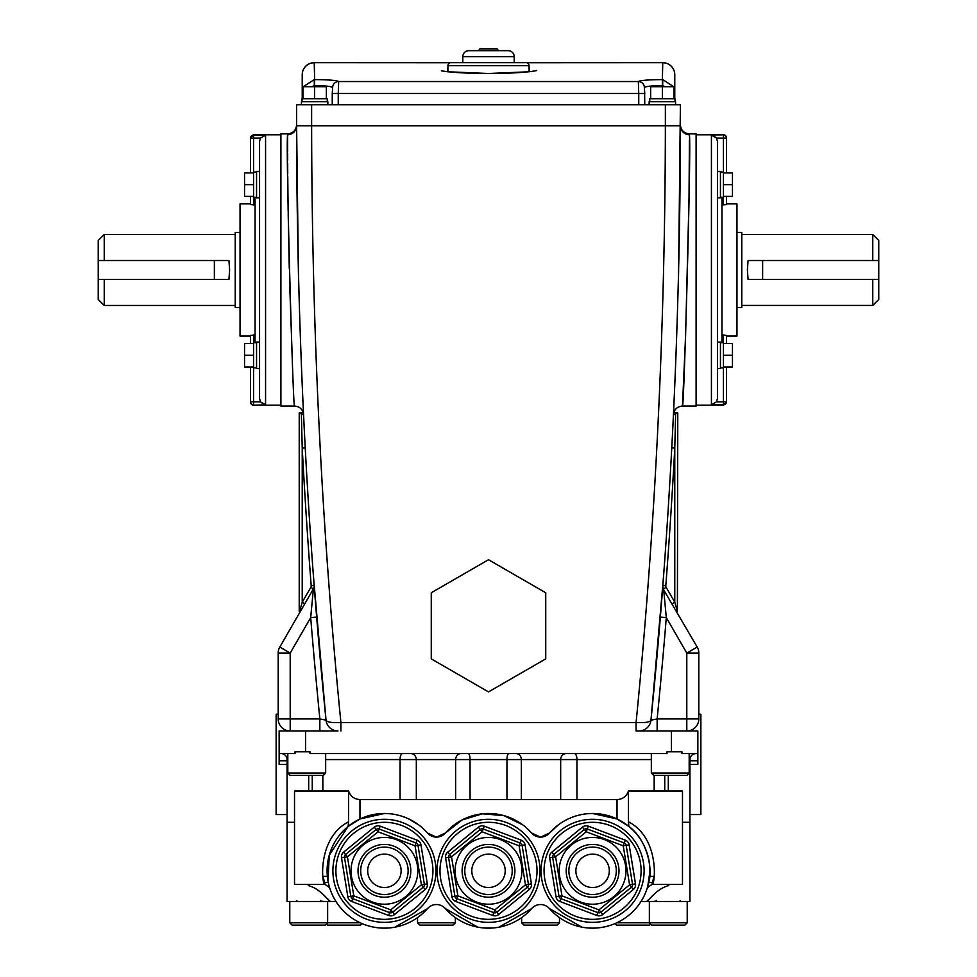 <?xml version="1.0" encoding="UTF-8"?>
<svg xmlns="http://www.w3.org/2000/svg" width="977" height="977" viewBox="0 0 977 977"><rect width="100%" height="100%" fill="white"/><g stroke="black" fill="none" stroke-linecap="round" stroke-linejoin="round"><path stroke-width="1.47" d="M335.661 901.478L327.637 901.478L327.637 922.776L325.268 925.134L292.147 925.134L289.778 922.776L360.171 922.776M598.95 912.86A3.004 3.004 0 0 0 600.843 912.188A3.004 3.004 0 0 1 597.887 912.665L560.896 898.657L559.833 901.466L596.813 915.473A6.009 6.009 0 0 0 602.748 914.509L598.95 909.856L629.579 884.832L623.216 845.801L586.237 831.793L555.608 856.817L561.958 895.848L598.95 909.856L597.887 912.665A3.004 3.004 0 0 0 598.95 912.86M592.587 819.3A51.525 51.525 0 0 1 644.112 870.825A51.525 51.525 0 0 1 592.587 922.349A51.525 51.525 0 0 0 644.112 870.825A51.525 51.525 0 0 0 592.587 819.3A51.525 51.525 0 0 0 541.063 870.825A51.525 51.525 0 0 0 592.587 922.349A51.525 51.525 0 0 1 541.063 870.825A51.525 51.525 0 0 1 592.587 819.3A51.525 51.525 0 0 0 541.063 870.825A51.525 51.525 0 0 0 592.587 922.349M488.5 819.3A51.525 51.525 0 0 1 540.025 870.825A51.525 51.525 0 0 1 488.5 922.349A51.525 51.525 0 0 0 540.025 870.825A51.525 51.525 0 0 0 488.5 819.3A51.525 51.525 0 0 0 436.975 870.825A51.525 51.525 0 0 0 488.5 922.349A51.525 51.525 0 0 1 436.975 870.825A51.525 51.525 0 0 1 488.5 819.3A51.525 51.525 0 0 0 436.975 870.825A51.525 51.525 0 0 0 488.5 922.349M384.413 819.3A51.525 51.525 0 0 1 435.937 870.825A51.525 51.525 0 0 1 384.413 922.349A51.525 51.525 0 0 0 435.937 870.825A51.525 51.525 0 0 0 384.413 819.3A51.525 51.525 0 0 0 332.888 870.825A51.525 51.525 0 0 0 384.413 922.349A51.525 51.525 0 0 1 332.888 870.825A51.525 51.525 0 0 1 384.413 819.3A51.525 51.525 0 0 0 332.888 870.825A51.525 51.525 0 0 0 384.413 922.349M649.913 871.631C647.238 889.217 646.933 892.367 648.997 881.071C652.477 870.678 648.276 840.586 628.858 826.432L628.406 821.767C660.855 838.584 654.932 887.287 651.879 884.429L682.483 884.429L682.483 790.991L628.406 790.991A11.834 11.834 0 0 1 617.037 799.552L359.963 799.552L359.963 818.982L348.142 826.432L329.261 855.193L328.003 881.071M628.858 826.432L617.037 818.982L592.587 813.499A57.325 57.325 0 0 0 549.453 833.076A11.834 11.834 0 0 1 531.647 833.076A57.325 57.325 0 0 0 445.353 833.076A11.834 11.834 0 0 1 427.547 833.076A57.325 57.325 0 0 0 384.413 813.499L359.963 818.982M628.406 790.991L628.406 821.767M348.594 821.767L348.594 790.991L294.517 790.991L294.517 884.429L325.121 884.429C322.056 887.287 316.157 838.559 348.594 821.767L348.117 826.444M650.767 897.582L649.827 898.474M648.435 899.78L646.64 901.478L641.339 901.478M335.966 901.478L330.36 901.478L327.429 898.706M326.049 897.411L323.387 894.969M384.413 813.499A57.325 57.325 0 0 0 327.087 870.825A57.325 57.325 0 0 0 427.547 908.573A11.834 11.834 0 0 1 445.353 908.573A57.325 57.325 0 0 0 531.647 908.573A11.834 11.834 0 0 1 549.453 908.573A57.325 57.325 0 0 0 649.913 870.825A57.325 57.325 0 0 0 592.587 813.499M308.231 884.429L308.231 885.589C320.407 888.362 329.469 902.137 330.36 901.478L287.067 901.478L287.067 822.304L294.517 822.304L287.067 822.304L287.067 759.569A6.009 6.009 0 0 0 281.058 753.56M689.188 759.569L689.933 759.569L689.933 901.478L646.64 901.478C647.531 902.137 656.617 888.349 668.769 885.589L668.769 884.429M689.933 822.304L682.483 822.304L689.933 822.304M522.634 824.771L503.692 815.551L482.284 813.841L461.999 819.996L445.353 833.076L436.45 837.118L427.547 833.076M418.559 824.783L408.203 818.677M328.785 884.661L329.64 887.751L325.121 884.429L323.399 878.067M558.404 824.808L549.453 833.076L540.55 837.118L531.647 833.076M327.356 876.381L323.631 876.381M653.369 876.381L649.644 876.381M647.36 887.751L651.879 884.429L653.601 878.067M388.638 915.473L351.659 901.466A6.009 6.009 0 0 1 347.849 896.813L350.816 896.336A3.004 3.004 0 0 0 352.721 898.657L353.784 895.848L350.816 896.336L344.466 857.293A3.004 3.004 0 0 1 345.528 854.484L376.157 829.461L345.528 854.484L343.623 852.164L374.252 827.14A6.009 6.009 0 0 1 380.187 826.176L417.167 840.183A6.009 6.009 0 0 1 420.965 844.836L427.328 883.867A6.009 6.009 0 0 1 425.19 889.485L423.297 887.165L392.669 912.188A3.004 3.004 0 0 1 389.701 912.665L352.721 898.657L389.701 912.665L388.638 915.473A6.009 6.009 0 0 0 394.574 914.509L390.763 909.856L421.392 884.832L415.042 845.801L378.05 831.793L347.421 856.817L353.784 895.848L390.763 909.856L389.701 912.665M420.965 844.836L417.997 845.325L424.36 884.356L421.392 884.832L423.297 887.165A3.004 3.004 0 0 0 424.36 884.356A3.004 3.004 0 0 1 423.297 887.165M380.187 826.176L379.113 828.984L416.104 842.992L415.042 845.801L417.997 845.325A3.004 3.004 0 0 0 416.104 842.992A3.004 3.004 0 0 1 417.997 845.325M379.113 828.984L378.05 831.793L376.157 829.461A3.004 3.004 0 0 1 379.113 828.984A3.004 3.004 0 0 0 376.157 829.461L374.252 827.14M344.466 857.293L347.421 856.817L345.528 854.484A3.004 3.004 0 0 0 344.466 857.293A3.004 3.004 0 0 1 345.528 854.484A3.004 3.004 0 0 0 344.466 857.293L341.498 857.782L347.849 896.813M455.746 901.466A6.009 6.009 0 0 1 451.948 896.813L454.903 896.336A3.004 3.004 0 0 0 456.809 898.657L457.871 895.848L454.903 896.336L448.553 857.293L451.521 856.817L447.71 852.164L478.339 827.14A6.009 6.009 0 0 1 484.274 826.176L521.254 840.183A6.009 6.009 0 0 1 525.052 844.836L531.415 883.867A6.009 6.009 0 0 1 529.29 889.485L527.385 887.165L496.756 912.188A3.004 3.004 0 0 1 493.788 912.665L456.809 898.657L455.746 901.466L492.726 915.473A6.009 6.009 0 0 0 498.661 914.509L494.863 909.856L525.479 884.832L519.129 845.801L482.137 831.793L451.521 856.817L457.871 895.848L494.863 909.856L493.788 912.665A3.004 3.004 0 0 0 494.863 912.86M525.052 844.836L522.097 845.325L528.447 884.356L525.479 884.832L527.385 887.165A3.004 3.004 0 0 0 528.447 884.356A3.004 3.004 0 0 1 527.385 887.165M484.274 826.176L483.212 828.984L520.191 842.992L519.129 845.801L522.097 845.325A3.004 3.004 0 0 0 520.191 842.992A3.004 3.004 0 0 1 522.097 845.325M449.615 854.484A3.004 3.004 0 0 0 448.553 857.293A3.004 3.004 0 0 1 449.615 854.484L480.244 829.461L478.339 827.14M559.833 901.466A6.009 6.009 0 0 1 556.035 896.813L559.003 896.336A3.004 3.004 0 0 0 560.896 898.657L561.958 895.848L559.003 896.336L552.64 857.293A3.004 3.004 0 0 1 553.703 854.484L551.81 852.164L582.426 827.14A6.009 6.009 0 0 1 588.362 826.176L625.341 840.183A6.009 6.009 0 0 1 629.151 844.836L635.502 883.867A6.009 6.009 0 0 1 633.377 889.485L631.472 887.165A3.004 3.004 0 0 0 632.534 884.356A3.004 3.004 0 0 1 631.472 887.165A3.004 3.004 0 0 0 632.534 884.356L626.184 845.325L632.534 884.356A3.004 3.004 0 0 1 631.472 887.165L600.843 912.188M553.703 854.484A3.004 3.004 0 0 0 552.64 857.293A3.004 3.004 0 0 1 553.703 854.484A3.004 3.004 0 0 0 552.64 857.293L555.608 856.817L553.703 854.484L584.331 829.461A3.004 3.004 0 0 1 587.299 828.984A3.004 3.004 0 0 0 586.237 828.789A3.004 3.004 0 0 1 587.299 828.984L624.279 842.992A3.004 3.004 0 0 1 626.184 845.325A3.004 3.004 0 0 0 624.279 842.992L623.216 845.801L626.184 845.325A3.004 3.004 0 0 0 624.279 842.992A3.004 3.004 0 0 1 626.184 845.325L629.151 844.836M483.212 828.984A3.004 3.004 0 0 0 480.244 829.461A3.004 3.004 0 0 1 483.212 828.984L482.137 831.793L480.244 829.461M588.362 826.176L587.299 828.984A3.004 3.004 0 0 0 584.331 829.461A3.004 3.004 0 0 1 586.237 828.789A3.004 3.004 0 0 0 584.331 829.461L582.426 827.14M296.605 130.906L296.605 104.734L665.374 104.734L665.374 125.764L311.626 125.764C311.907 329.237 321.665 528.154 340.912 722.528L636.088 722.528C655.335 528.154 665.093 329.237 665.374 125.764L680.395 125.764C680.163 328.431 670.356 526.554 650.975 720.134A12.017 12.017 0 0 1 639.019 730.967L671.394 730.967L671.394 751.765L681.97 751.765L681.97 753.56L697.859 753.56L697.859 733.08M287.067 764.38L279.141 764.38L279.141 730.967L305.606 730.967L305.606 751.765L310.014 751.765L310.014 753.56L666.986 753.56L666.986 751.765L671.394 751.765M287.067 814.549L276.137 814.549L276.137 714.211L278.189 714.211M689.933 814.549L700.863 814.549L700.863 714.211L698.811 714.211M279.141 753.56L295.03 753.56L295.03 751.765L305.606 751.765M671.394 730.967L697.859 730.967L697.859 764.38L689.933 764.38M305.606 730.967L337.981 730.967A12.017 12.017 0 0 1 326.025 720.134C306.644 526.554 296.837 328.431 296.605 125.764L311.626 125.764L311.626 104.734M557.11 925.134L523.99 925.134L521.62 922.776L559.467 922.776L557.11 925.134M453.01 925.134L419.89 925.134L417.533 922.776L455.38 922.776L453.01 925.134M650.633 924.047L649.546 925.134L616.426 925.134L614.912 923.631M649.363 901.478L649.363 922.776L651.732 925.134L684.853 925.134L687.222 922.776L616.829 922.776M644.661 901.478L641.034 901.478M362.088 923.631L360.574 925.134L327.454 925.134L326.367 924.047M323.289 775.42L290.169 775.42L287.812 773.051L325.659 773.051L323.289 775.42M298.461 275.196L298.498 276.699M298.547 278.396L298.596 280.46M302.54 392.925L302.491 391.777M304.128 426.485L304.971 443.045M308.134 498.038L308.683 506.965M309.318 516.723L309.562 520.436M310.21 530.181L310.454 533.894M311.15 543.908L311.382 547.303M312.09 557.256L312.335 560.7M313.067 570.629L313.251 573.133M313.324 574.049L313.849 581.022M314.142 584.954L314.338 587.397M315.082 597.045L315.412 601.173M315.95 608.048L316.255 611.712M316.292 612.164L316.56 615.449M318.868 643.013L323.118 690.092M325.182 711.708L325.634 716.275M302.931 401.669L302.54 392.888M298.669 283.171L298.412 272.901M296.666 153.255L296.629 143.118M296.617 134.557L296.617 132.493M298.425 273.804L296.605 125.764A9.013 8.952 180 0 1 287.592 134.716L287.592 133.873L280.9 133.873L280.9 406.078L294.541 406.078C293.137 414.773 285.614 144.584 287.592 134.716L287.604 147.417M287.617 147.478L287.617 151.105M287.629 153.316L287.653 160.155M287.678 163.354L287.739 173.601M287.763 176.458L288.13 210.202M288.191 213.914L289.277 268.394M289.778 286.811L292.086 353.088M303.334 413.015L303.542 414.504L301.38 414.651L301.221 413.015L303.334 413.015M304.116 426.399L305.227 447.796L302.223 447.954L301.38 414.651M639.019 730.967L636.088 730.967L636.088 722.528C644.979 722.968 649.949 722.174 650.975 720.134L651.012 719.793M651.366 716.275L651.818 711.708M653.882 690.092L658.107 643.257M660.452 615.363L660.708 612.164M660.745 611.712L661.05 608.048M661.612 600.916L661.771 598.877M661.783 598.718L661.918 597.045M662.699 586.994L662.858 584.954M663.151 581.022L663.676 574.049M663.749 573.133L663.957 570.373M664.665 560.7L664.922 557M665.618 547.303L665.874 543.603M668.415 505.317L668.512 503.876M669.208 492.518L669.257 491.858M671.871 446.013L672.884 426.399L671.773 447.796L674.777 447.954A6023.828 6023.828 0 0 1 665.813 585.65A3.004 3.004 0 0 0 666.204 587.385L674.777 602.211L677.403 611.309L676.56 611.309M672.909 425.801L673.458 414.602M673.666 410.255L673.947 404.319M678.429 279.581L678.539 275.282M680.261 166.298L680.273 162.964M680.273 162.695L680.297 160.277M680.395 127.547L680.395 131.04M673.666 413.015L675.779 413.015L675.62 414.651L673.458 414.504L673.678 413.015C675.009 408.679 677.94 406.359 682.459 406.078L696.1 406.078L696.1 133.873L689.408 133.873L689.408 134.716C691.374 144.816 683.863 414.59 682.459 406.078L685.585 335.917L689.029 197.94M689.029 197.843L689.408 140.016M673.593 411.879L673.983 403.354M678.526 275.636L678.624 271.386M680.261 165.65L680.273 163.074M712.807 135.327L716.483 138.087L711.427 135.095L723.444 134.777L696.1 134.777M723.444 172.941L723.444 184.665L732.457 184.665L732.457 172.941L723.444 172.941L723.444 138.087L716.483 138.087L717.436 141.347L717.436 398.604L716.483 401.865L723.444 401.865L723.444 405.174L696.1 405.174M723.444 134.777A3.004 3.004 0 0 1 726.448 137.781L726.448 137.781M316.695 617.085L310.698 617.574L290.206 653.076L290.206 718.95L319.858 718.95L326.025 720.134A6020.824 6020.824 0 0 1 325.707 717.057A6020.824 6020.824 0 0 0 326.025 720.134C327.039 722.174 331.997 722.968 340.912 722.528L340.912 730.967M665.374 104.734L680.395 104.734L678.575 273.804M332.241 104.734L332.241 93.511L338.25 93.511L338.25 104.734M301.417 104.734L301.417 101.73L327.857 101.73L327.857 104.734M649.143 104.734L649.143 101.73L675.583 101.73L675.583 104.734M302.015 101.73L302.015 98.726L327.258 98.726L327.258 101.73M649.742 101.73L649.742 98.726L674.985 98.726L674.985 101.73M665.239 86.709L662.369 85.585C651.842 85.707 645.846 86.355 644.356 87.527A6.009 5.984 -152.8 0 0 638.347 81.531C640.338 80.358 648.337 79.723 662.369 79.601L662.76 62.736A12.017 11.98 0 0 1 674.777 74.704L674.777 74.704A12.017 12.017 0 0 0 662.76 62.675L514.183 62.675L514.183 56.666L462.817 56.666L462.817 62.675L314.24 62.675A12.017 12.017 0 0 0 302.223 74.692L302.223 98.726L302.223 74.704A12.017 11.98 0 0 1 314.24 62.736L314.631 79.601C328.663 79.723 336.662 80.358 338.653 81.531L338.25 93.511L638.75 93.511L638.347 81.531L338.653 81.531A6.009 5.984 -27.2 0 0 332.644 87.527C331.154 86.355 325.158 85.707 314.631 85.585L311.761 86.709M529.058 71.761L529.058 65.679L447.942 65.679L447.942 71.761M529.058 65.679A3.004 3.004 0 0 0 526.053 62.675L450.947 62.675A3.004 3.004 0 0 0 447.942 65.679M514.183 56.666A6.009 6.009 0 0 0 508.174 50.657L468.826 50.657A6.009 6.009 0 0 0 462.817 56.666M497.855 50.657L479.145 50.657M497.855 50.047A1.197 1.197 0 0 0 496.646 48.85L480.354 48.85L496.646 48.85M479.145 50.047A1.197 1.197 0 0 1 480.354 48.85M674.777 74.704L674.777 98.726M674.081 87.674L674.777 91.691L674.777 89.713M662.662 85.585L662.76 79.601L673.69 86.709M302.919 91.691L302.223 91.691L302.919 87.674M303.31 86.709L314.24 79.601L314.338 85.585M264.193 404.625L260.517 401.865L265.573 404.857L253.556 405.174L280.9 405.174M259.564 197.879L256.56 197.879L256.56 171.439L259.564 171.439L259.564 141.347L260.517 138.087L253.556 138.087L253.556 134.777L280.9 134.777M253.556 405.174A3.004 3.004 0 0 1 250.552 402.17L250.552 366.998M644.356 87.527L644.759 93.511L638.75 93.511L638.75 104.734M675.779 413.015L677.782 413.015L677.403 611.309M663.713 589.949L697.199 647.067L686.794 653.076L666.302 617.574L665.557 609.538M698.811 653.076L698.811 718.95A12.017 12.017 0 0 1 686.794 730.967A12.017 12.017 0 0 0 698.811 718.95L686.794 718.95L686.794 653.076L698.811 653.076A12.017 12.017 0 0 0 697.199 647.067A12.017 12.017 0 0 1 698.811 653.076M665.813 585.65L662.821 585.418A6.009 6.009 0 0 0 663.603 588.887L666.302 617.574A6026.832 6026.832 0 0 1 657.142 718.95L654.895 719.39M299.597 611.309L302.223 602.211L304.824 603.713L300.44 611.309L299.218 611.309L299.218 413.015L302.223 413.015M290.206 730.967L290.206 718.95L278.189 718.95A12.017 12.017 0 0 0 290.206 730.967A12.017 12.017 0 0 1 278.189 718.95L278.189 653.076L290.206 653.076L279.801 647.067L313.397 588.887L310.796 587.385A3.004 3.004 0 0 0 311.187 585.65A6023.828 6023.828 0 0 1 302.223 447.954L302.223 602.211L310.796 587.385M319.858 730.967L319.858 718.95A6026.832 6026.832 0 0 1 310.698 617.574L313.397 588.887A6.009 6.009 0 0 0 314.179 585.418A6.009 6.009 0 0 1 313.397 588.887M279.801 647.067A12.017 12.017 0 0 0 278.189 653.076A12.017 12.017 0 0 1 279.801 647.067M726.448 138.087A3.004 2.992 0 0 0 723.444 135.095L723.444 138.087L726.448 138.087L726.448 172.941M726.448 196.377L726.448 204.498L721.942 204.975M723.444 343.574L723.444 355.286L732.457 355.286L732.457 343.574L723.444 343.574L723.444 334.964L726.448 335.453L726.448 343.574L726.448 336.076L736.963 336.076L736.963 203.875L726.448 203.875M723.444 334.964L721.942 334.964M721.942 342.671L721.942 197.281M717.436 171.439L720.44 171.439L720.44 197.879L717.436 197.879M717.436 342.072L720.44 342.072L720.44 368.5L717.436 368.5M723.444 172.05L720.44 172.05M723.444 184.665L723.444 197.281L720.44 197.281M723.444 342.671L720.44 342.671M723.444 355.286L723.444 367.902L720.44 367.902M736.963 232.416L741.775 232.416L741.775 307.535L736.963 307.535M712.807 404.625L723.444 404.857A3.004 2.992 180 0 0 726.448 401.865L726.448 366.998L726.448 401.865L723.444 401.865L723.444 367.902M250.552 343.574L250.552 335.453L255.058 334.964M250.552 336.076L240.037 336.076L240.037 203.875L250.552 203.875L250.552 196.377L250.552 204.498L255.058 204.975M255.058 342.671L255.058 197.281M253.556 334.964L253.556 401.865L260.517 401.865L259.564 398.604L259.564 368.5L256.56 368.5L256.56 342.072L259.564 342.072M259.564 368.5L259.564 171.439M240.037 232.416L235.225 232.416L235.225 307.535L240.037 307.535M264.193 135.327L253.556 135.095A3.004 2.992 0 0 0 250.552 138.087L250.552 172.941L250.552 138.087L253.556 138.087L253.556 172.05L256.56 172.05M104.234 305.459L98.225 299.45L98.225 279.434L104.234 279.434L104.234 305.459L235.225 305.459M98.225 279.434L98.225 240.501L104.234 234.492L104.234 260.505L228.948 260.505L229.619 269.97L228.948 279.434L104.234 279.434M741.775 305.422L872.766 305.422L872.766 279.434L748.077 279.434L747.393 269.97L748.077 260.505L872.766 260.505L872.766 234.517L741.775 234.517M872.766 234.517L878.775 240.525L878.775 260.505L872.766 260.505M872.766 305.422L878.775 299.414L878.775 260.505M878.775 279.434L872.766 279.434M98.225 260.505L104.234 260.505M650.645 98.726L650.645 86.709L662.369 86.709L662.369 98.726M662.369 86.709L674.081 86.709L674.081 98.726M302.919 98.726L302.919 86.709L314.631 86.709L314.631 98.726M314.631 86.709L326.355 86.709L326.355 98.726M431.26 592.77L488.5 559.723L545.74 592.77L545.74 658.864L488.5 691.911L431.26 658.864L431.26 592.77M674.081 91.691L674.777 91.691M675.62 414.651L674.777 447.954L674.777 602.211L672.176 603.713M660.305 617.085L666.302 617.574M663.2 580.375L650.975 720.134A6020.824 6020.824 0 0 0 651.293 717.057A6020.824 6020.824 0 0 1 650.975 720.134L657.142 718.95L686.794 718.95L686.794 730.967A12.017 12.017 0 0 0 698.811 718.95M313.8 580.362L326.025 720.134L324.169 719.78M662.821 585.418A6020.824 6020.824 0 0 0 663.615 574.903A6020.824 6020.824 0 0 1 662.821 585.418M670.894 463.794A6020.824 6020.824 0 0 0 671.773 447.796A6020.824 6020.824 0 0 1 670.894 463.794M305.227 447.796A6020.824 6020.824 0 0 0 306.106 463.819A6020.824 6020.824 0 0 1 305.227 447.796M314.179 585.418A6020.824 6020.824 0 0 1 313.385 574.903A6020.824 6020.824 0 0 0 314.179 585.418L311.187 585.65M711.427 135.095L711.427 404.857L716.483 401.865M265.573 404.857L265.573 135.095L260.517 138.087M732.457 355.286L732.457 366.998L723.444 366.998M732.457 184.665L732.457 196.377L723.444 196.377M253.556 367.902L256.56 367.902M253.556 342.671L256.56 342.671M253.556 172.05L253.556 197.281L256.56 197.281M253.556 355.286L244.543 355.286L244.543 343.574L253.556 343.574M244.543 355.286L244.543 366.998L253.556 366.998M253.556 184.665L244.543 184.665L244.543 172.941L253.556 172.941M244.543 184.665L244.543 196.377L253.556 196.377M657.142 730.967L657.142 718.95M686.831 775.42L653.711 775.42L651.341 773.051L689.188 773.051L686.831 775.42M592.587 919.345A48.52 48.52 0 0 0 641.107 870.825A48.52 48.52 0 0 0 592.587 822.304A48.52 48.52 0 0 0 544.067 870.825A48.52 48.52 0 0 0 592.587 919.345M488.5 919.345A48.52 48.52 0 0 0 537.02 870.825A48.52 48.52 0 0 0 488.5 822.304A48.52 48.52 0 0 0 439.98 870.825A48.52 48.52 0 0 0 488.5 919.345M592.587 894.541A23.717 23.717 0 0 1 568.87 870.825A23.717 23.717 0 0 1 592.587 847.108A23.717 23.717 0 0 1 616.304 870.825A23.717 23.717 0 0 1 592.587 894.541M592.587 854.118A16.707 16.707 0 0 0 575.88 870.825A16.707 16.707 0 0 0 592.587 887.531A16.707 16.707 0 0 0 609.306 870.825A16.707 16.707 0 0 0 592.587 854.118M592.587 837.423A33.401 33.401 0 0 1 625.988 870.825A33.401 33.401 0 0 1 592.587 904.226A33.401 33.401 0 0 1 559.186 870.825A33.401 33.401 0 0 1 592.587 837.423M592.587 897.216A26.391 26.391 0 0 0 618.978 870.825A26.391 26.391 0 0 0 592.587 844.433A26.391 26.391 0 0 0 566.196 870.825A26.391 26.391 0 0 0 592.587 897.216M488.5 894.541A23.717 23.717 0 0 1 464.783 870.825A23.717 23.717 0 0 1 488.5 847.108A23.717 23.717 0 0 1 512.217 870.825A23.717 23.717 0 0 1 488.5 894.541M488.5 854.118A16.707 16.707 0 0 0 471.793 870.825A16.707 16.707 0 0 0 488.5 887.531A16.707 16.707 0 0 0 505.207 870.825A16.707 16.707 0 0 0 488.5 854.118M488.5 837.423A33.401 33.401 0 0 1 521.901 870.825A33.401 33.401 0 0 1 488.5 904.226A33.401 33.401 0 0 1 455.099 870.825A33.401 33.401 0 0 1 488.5 837.423M488.5 897.216A26.391 26.391 0 0 0 514.891 870.825A26.391 26.391 0 0 0 488.5 844.433A26.391 26.391 0 0 0 462.109 870.825A26.391 26.391 0 0 0 488.5 897.216M384.413 919.345A48.52 48.52 0 0 0 432.933 870.825A48.52 48.52 0 0 0 384.413 822.304A48.52 48.52 0 0 0 335.893 870.825A48.52 48.52 0 0 0 384.413 919.345M384.413 894.541A23.717 23.717 0 0 1 360.696 870.825A23.717 23.717 0 0 1 384.413 847.108A23.717 23.717 0 0 1 408.13 870.825A23.717 23.717 0 0 1 384.413 894.541M384.413 854.118A16.707 16.707 0 0 0 367.694 870.825A16.707 16.707 0 0 0 384.413 887.531A16.707 16.707 0 0 0 401.12 870.825A16.707 16.707 0 0 0 384.413 854.118M384.413 837.423A33.401 33.401 0 0 1 417.814 870.825A33.401 33.401 0 0 1 384.413 904.226A33.401 33.401 0 0 1 351.012 870.825A33.401 33.401 0 0 1 384.413 837.423M384.413 897.216A26.391 26.391 0 0 0 410.804 870.825A26.391 26.391 0 0 0 384.413 844.433A26.391 26.391 0 0 0 358.022 870.825A26.391 26.391 0 0 0 384.413 897.216M617.037 818.982L617.037 799.552M633.377 889.485L602.748 914.509M556.035 896.813L549.672 857.782A6.009 6.009 0 0 1 551.81 852.164M529.29 889.485L498.661 914.509M451.948 896.813L445.585 857.782A6.009 6.009 0 0 1 447.71 852.164M425.19 889.485L394.574 914.509M343.623 852.164A6.009 6.009 0 0 0 341.498 857.782M328.26 882.365L324.474 882.365M652.526 882.365L648.74 882.365M417.167 840.183L416.104 842.992M427.328 883.867L424.36 884.356M350.816 896.336A3.004 3.004 0 0 0 352.721 898.657L351.659 901.466M521.254 840.183L520.191 842.992M448.553 857.293L445.585 857.782M531.415 883.867L528.447 884.356M454.903 896.336A3.004 3.004 0 0 0 456.809 898.657M493.788 912.665L492.726 915.473M587.299 828.984L586.237 831.793L584.331 829.461M625.341 840.183L624.279 842.992M552.64 857.293L549.672 857.782M635.502 883.867L629.579 884.832L631.472 887.165M559.003 896.336A3.004 3.004 0 0 0 560.896 898.657M597.887 912.665L596.813 915.473M287.812 759.569L287.067 759.569M308.708 775.42L308.708 790.991M312.249 775.42L312.249 790.991M322.837 775.42L322.837 790.991M651.341 759.569L400.057 759.569L400.057 799.552M402.597 753.56A6.009 2.552 90 0 0 400.057 759.569L325.659 759.569M410.743 753.56A6.009 5.593 90 0 1 416.324 759.569L416.324 799.552M460.973 753.56A6.009 5.325 90 0 0 455.648 759.569L455.648 799.552M468.178 753.56A6.009 1.869 90 0 1 470.047 759.569L470.047 799.552M508.822 753.56A6.009 1.869 90 0 0 506.953 759.569L506.953 799.552M516.027 753.56A6.009 5.325 90 0 1 521.352 759.569L521.352 799.552M566.257 753.56A6.009 5.593 90 0 0 560.676 759.569L560.676 799.552M574.403 753.56A6.009 2.552 90 0 1 576.943 759.569L576.943 799.552M654.163 775.42L654.163 790.991M664.751 775.42L664.751 790.991M668.292 775.42L668.292 790.991M279.141 760.778L287.067 760.778M689.933 760.778L697.859 760.778M689.408 134.716A9.013 8.952 -0 0 1 680.395 125.764M662.76 62.675L526.664 62.736M450.336 62.736L314.24 62.675M529.058 66.607L529.51 71.761L488.5 73.495L447.49 71.761L447.942 66.607M314.631 85.585L314.631 79.601M662.369 85.585L662.369 79.601M723.444 204.975L723.444 197.281M253.556 197.281L253.556 204.975M644.649 93.511L644.759 104.734M666.204 587.385L663.603 588.887M253.556 401.865L250.552 401.865A3.004 2.992 180 0 0 253.556 404.857L253.556 401.865M214.366 279.434L214.366 260.505M762.634 279.434L762.634 260.505M296.886 900.538L295.933 901.478M289.778 901.478L289.778 922.776M320.541 900.538L321.482 901.478M483.835 927.955L493.043 927.967M498.868 927.21L531.549 908.683M384.413 928.15L388.944 927.967M394.781 927.21L427.462 908.683M549.44 908.573L581.852 927.136M587.922 927.955L592.587 928.15M445.353 908.573L477.753 927.136M641.694 901.478L642.683 901.478M655.152 901.197L653.32 901.478M321.848 901.197L323.68 901.478M348.594 790.991C350.487 796.365 354.272 799.223 359.963 799.552M689.933 759.569C690.287 755.917 692.29 753.914 695.942 753.56M559.467 917.611L559.467 922.776M521.62 917.611L521.62 922.776M455.38 917.611L455.38 922.776M417.533 917.611L417.533 922.776M656.459 900.538L655.518 901.478M687.222 901.478L687.222 922.776M680.114 900.538L681.067 901.478M325.659 753.56L325.659 773.051M287.812 753.56L287.812 773.051M296.605 126.155L296.605 127.633M296.629 143.595L296.666 152.974M294.541 406.078C299.06 406.359 301.991 408.679 303.31 413.015M680.395 126.057L680.395 127.853M535.665 70.857L536.263 70.503C539.536 70.259 524.234 73.556 488.5 73.47C476.153 73.568 454 72.909 443.155 71.077L441.335 70.857M287.592 133.873C293.076 133.336 296.08 130.332 296.605 124.861M689.408 133.873C683.924 133.336 680.92 130.332 680.395 124.861M104.234 234.492L235.225 234.492M332.241 93.511L332.668 87.503M723.444 405.174L726.448 402.17M253.556 134.777L250.552 137.781M689.188 753.56L689.188 773.051M651.341 753.56L651.341 773.051"/></g></svg>
